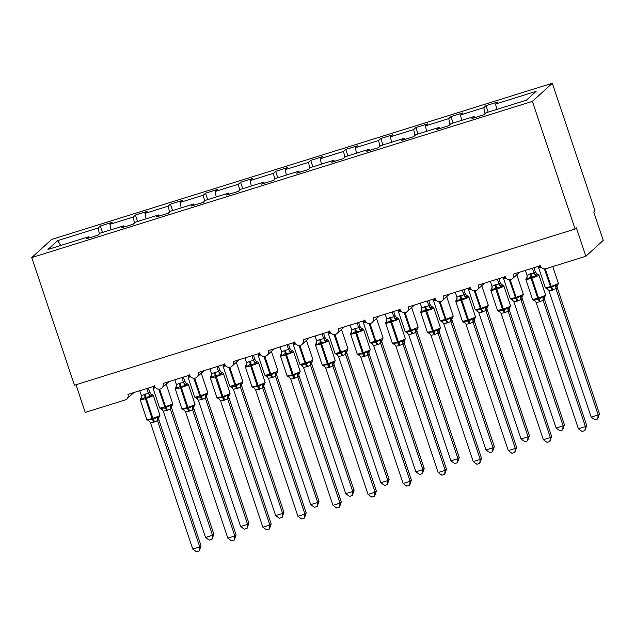 <?xml version="1.0" encoding="UTF-8"?>
<svg xmlns="http://www.w3.org/2000/svg" width="635" height="635" viewBox="0 0 635 635"><rect width="100%" height="100%" fill="white"/><g stroke="black" fill="none" stroke-linecap="round" stroke-linejoin="round"><path stroke-width="0.95" d="M552.323 83.233L595.035 210.876L593.757 212.034L603.25 240.403L585.875 256.23L576.382 227.862L575.104 229.029L532.392 101.378L552.323 83.233L51.681 239.427L31.75 257.58L532.392 101.378M102.505 232.442L100.354 226.004L112.133 222.329L109.942 224.322L111.061 229.767M89.043 237.95L88.479 236.815L47.982 249.452L57.666 240.633L98.163 227.997L100.354 226.004M98.163 227.997L99.385 233.934M585.875 256.23L545.902 268.7A4.508 4.389 -132.3 0 1 540.274 265.755L513.628 274.066A4.508 4.389 47.7 0 1 512.453 278.709A4.508 4.389 47.7 0 1 505.214 276.693L478.568 285.004A4.508 4.389 47.7 0 1 477.401 289.655A4.508 4.389 47.7 0 1 470.154 287.631L443.508 295.942A4.508 4.389 47.7 0 1 442.341 300.593A4.508 4.389 47.7 0 1 435.094 298.569L408.456 306.88A4.508 4.389 47.7 0 1 407.281 311.531A4.508 4.389 47.7 0 1 400.034 309.507L373.396 317.825A4.508 4.389 47.7 0 1 372.221 322.469A4.508 4.389 47.7 0 1 364.982 320.445L338.336 328.763A4.508 4.389 47.7 0 1 337.161 333.407A4.508 4.389 47.7 0 1 329.922 331.383L303.276 339.701A4.508 4.389 47.7 0 1 302.101 344.345A4.508 4.389 47.7 0 1 294.862 342.321L268.216 350.639A4.508 4.389 47.7 0 1 267.041 355.282A4.508 4.389 47.7 0 1 259.802 353.266L233.156 361.577A4.508 4.389 47.7 0 1 231.981 366.22A4.508 4.389 47.7 0 1 224.742 364.204L198.096 372.515A4.508 4.389 47.7 0 1 196.921 377.158A4.508 4.389 47.7 0 1 189.682 375.142L163.036 383.453A4.508 4.389 47.7 0 1 161.869 388.096A4.508 4.389 47.7 0 1 154.623 386.08L127.976 394.391A4.508 4.389 47.7 0 1 125.198 399.955L85.225 412.425L75.97 384.754M137.565 221.496L135.414 215.067L147.193 211.391L145.002 213.384L146.121 218.829M109.942 224.322L133.223 217.059L135.414 215.067M133.223 217.059L134.445 222.996M172.625 210.558L170.466 204.129L182.253 200.454L180.062 202.438L181.181 207.891M145.002 213.384L168.283 206.121L170.466 204.129M168.283 206.121L169.497 212.058M207.685 199.62L205.526 193.191L217.305 189.516L215.122 191.5L216.241 196.953M180.062 202.438L203.343 195.175L205.526 193.191M203.343 195.175L204.557 201.12M242.737 188.682L240.586 182.253L252.365 178.578L250.182 180.562L251.301 186.015M215.122 191.5L238.403 184.237L240.586 182.253M238.403 184.237L239.617 190.182M277.797 177.744L275.646 171.315L287.425 167.64L285.242 169.624L286.353 175.077M250.182 180.562L273.463 173.299L275.646 171.315M273.463 173.299L274.677 179.245M312.857 166.807L310.705 160.377L322.485 156.702L320.302 158.686L321.413 164.14M285.242 169.624L308.523 162.362L310.705 160.377M308.523 162.362L309.737 168.307M347.916 155.869L345.765 149.431L357.545 145.756L355.362 147.749L356.473 153.202M320.302 158.686L343.583 151.424L345.765 149.431M343.583 151.424L344.797 157.369M382.976 144.931L380.825 138.493L392.605 134.818L390.422 136.811L391.533 142.264M355.362 147.749L378.643 140.486L380.825 138.493M378.643 140.486L379.857 146.431M418.036 133.993L415.885 127.556L427.665 123.881L425.482 125.873L426.593 131.318M390.422 136.811L413.695 129.548L415.885 127.556M413.695 129.548L414.917 135.493M453.096 123.055L450.945 116.618L462.724 112.943L460.534 114.935L461.653 120.38M425.482 125.873L448.755 118.61L450.945 116.618M448.755 118.61L449.977 124.555M88.479 236.815L86.296 238.8L98.076 235.125L100.259 233.14L123.539 225.877L124.103 227.005M123.539 225.877L121.356 227.862L133.136 224.187L135.318 222.202L158.599 214.94L159.155 216.067M158.599 214.94L156.416 216.924L168.196 213.249L170.378 211.264L193.659 204.002L194.215 205.129M193.659 204.002L191.476 205.986L203.256 202.311L205.438 200.319L228.719 193.056L229.275 194.191M228.719 193.056L226.528 195.048L238.315 191.373L240.498 189.381L263.779 182.118L264.335 183.253M263.779 182.118L261.588 184.11L273.367 180.435L275.558 178.443L298.839 171.18L299.395 172.315M298.839 171.18L296.648 173.172L308.427 169.497L310.618 167.505L333.891 160.242L334.454 161.377M333.891 160.242L331.708 162.235L343.487 158.559L345.678 156.567L368.951 149.304L369.514 150.439M368.951 149.304L366.768 151.297L378.547 147.622L380.73 145.629L404.011 138.366L404.574 139.502M404.011 138.366L401.828 140.359L413.607 136.684L415.79 134.691L439.071 127.429L439.634 128.564M439.071 127.429L436.888 129.421L448.667 125.746L450.85 123.754L474.131 116.491L471.948 118.483L483.727 114.808L485.91 112.816L526.415 100.179L536.099 91.361L495.594 103.997L496.713 109.442M495.594 103.997L497.784 102.005L486.005 105.68L488.156 112.117M460.534 114.935L483.814 107.672L486.005 105.68M483.814 107.672L485.029 113.617M474.686 117.626L474.131 116.491M31.75 257.58L74.462 385.223L575.104 229.029M57.666 240.633L60.762 245.459M526.407 278.098L527.177 276.574A3.302 2.969 -171.2 0 1 526.407 278.098L526.994 279.106L527.034 275.265L529.979 273.883L534.051 273.074L535.265 271.772L536.797 273.725A3.302 3.159 -62 0 0 536.805 273.733L538.956 275.066A6.461 0.611 161.5 0 1 538.861 275.233A6.461 0.611 161.5 0 1 531.733 278.122L530.892 278.384A6.461 0.611 161.5 0 1 525.859 279.432L526.486 277.598M537.615 274.026L536.043 276.288L530.606 276.971L526.994 279.106M533.964 300.164L533.821 299.522L538.94 299.117L542.869 296.696L544.1 297.132L545.052 296.259M586.692 425.418L584.922 430.578L585.414 426.577L578.398 428.768L536.13 302.443L539.361 301.903L543.147 300.252L585.414 426.577L586.692 425.418L544.465 299.22L543.203 300.395A3.302 3.159 -62 0 1 544.1 297.132M544.29 298.371L544.465 299.22M532.424 268.208L534.003 272.947A3.302 2.969 -171.2 0 0 536.654 274.899M533.932 267.732L535.281 271.78A3.302 3.159 -62 0 0 536.797 273.725M525.407 270.391L527.034 275.265M534.051 273.074L536.043 276.288M533.821 299.522L536.13 302.443M542.869 296.696L543.147 300.252M584.922 430.578L582.12 431.451L578.398 428.768M599.464 413.782L597.702 418.941L598.186 414.941L555.927 288.623L552.132 290.266L548.91 290.806L591.177 417.131L598.186 414.941L599.464 413.782L557.244 287.584L555.982 288.758A3.302 3.159 118 0 1 556.871 285.496L557.808 285.075L557.062 286.091M545.298 268.843L551.148 286.337L550.307 286.599A6.461 0.611 -18.5 0 1 545.282 287.655L546.6 288.719L546.6 287.885L550.878 287.75L544.385 268.891M552.132 290.266A3.302 0.691 72.7 0 0 550.878 287.75L555.649 285.067L556.871 285.496M539.925 265.398L539.774 267.478L539.178 266.462A3.302 2.969 8.8 0 0 539.567 265.978M555.927 288.623L555.649 285.067M548.91 290.806L546.6 287.885M597.702 418.941L594.9 419.814L591.177 417.131M497.364 279.146L498.951 283.885L500.205 282.71A3.302 3.159 -62 0 0 501.737 284.67L502.579 284.94L500.983 287.226L495.546 287.909L491.934 290.052L491.371 288.584L492.117 287.512M498.904 311.102L498.761 310.459L503.888 310.055L507.809 307.634L509.04 308.07L509.992 307.197M551.632 436.356L549.862 441.515L550.355 437.515L543.338 439.706L501.071 313.38L505.142 312.579L508.087 311.19L550.355 437.515L551.632 436.356L509.405 310.158L508.127 311.325M509.23 309.308L509.405 310.158M500.205 282.71L501.737 284.67A3.302 3.159 -62 0 0 501.745 284.67M498.872 278.67L500.221 282.726M490.347 281.329L491.974 286.202L498.951 283.885M491.934 290.052L491.974 286.202M498.991 284.012L500.983 287.226M498.761 310.459L501.071 313.38M507.809 307.634L508.087 311.19M549.862 441.515L547.06 442.389L543.338 439.706M467.495 295.902L465.923 298.164L461.327 298.585L456.875 300.99L456.311 299.522L457.065 298.45M463.852 322.04L463.701 321.397L468.828 320.992L472.75 318.572L473.98 319.008L474.94 318.135M516.572 447.294L514.802 452.453L515.295 448.453L508.278 450.644L466.011 324.318L470.083 323.517L473.027 322.128L515.295 448.453L516.572 447.294L474.345 321.096L473.083 322.27A3.302 3.159 -62 0 1 473.98 319.008M474.178 320.246L474.345 321.096A3.302 2.969 -171.2 0 1 474.162 319.659L474.162 319.603M462.304 290.084L463.891 294.823L465.153 293.648L466.677 295.608A3.302 3.159 -62 0 0 466.685 295.608L468.836 296.942A6.461 0.611 161.5 0 1 468.741 297.116A6.461 0.611 161.5 0 1 461.613 299.998L460.772 300.26A6.461 0.611 161.5 0 1 455.739 301.308L456.367 299.474M463.812 289.608L465.169 293.664M455.287 292.267L456.914 297.14L463.891 294.823M456.875 300.99L456.914 297.14M463.931 294.95L465.923 298.164M463.701 321.397L466.011 324.318M472.75 318.572L473.027 322.128M514.802 452.453L512 453.326L508.278 450.644M421.227 310.912L420.68 312.245A6.461 0.611 161.5 0 0 425.712 311.198L425.426 309.793L421.815 311.928L421.227 310.912A3.302 2.969 -171.2 0 0 421.997 309.404L421.307 310.42M428.792 332.978L428.649 332.335L433.769 331.93L437.69 329.517L438.92 329.946L439.88 329.073M481.513 458.232L479.742 463.391L480.235 459.391L473.226 461.581L430.951 335.256L434.181 334.716L437.967 333.073L480.235 459.391L481.513 458.232L439.285 332.034L438.007 333.2M439.118 331.184L439.285 332.034M427.244 301.022L428.831 305.76L430.093 304.594L431.617 306.546A3.302 3.159 -62 0 0 431.625 306.546L433.776 307.88A6.461 0.611 161.5 0 1 433.681 308.054A6.461 0.611 161.5 0 1 426.553 310.936L425.712 311.198L432.927 332.2A3.302 0.691 -107.3 0 1 434.181 334.716M428.752 300.553L430.109 304.602A3.302 3.159 -62 0 0 431.617 306.546M420.227 303.205L421.854 308.078L428.831 305.76A3.302 2.969 -171.2 0 0 431.483 307.713L430.863 309.102L425.426 309.793A3.302 0.691 -107.3 0 0 424.807 306.697M432.435 306.84L431.483 307.713M421.815 311.928L421.854 308.078M428.871 305.887L430.863 309.102M428.649 332.335L430.951 335.256M437.69 329.517L437.967 333.073M479.742 463.391L476.948 464.264L473.226 461.581M397.375 317.778L395.803 320.04L390.366 320.731L386.755 322.866L386.191 321.397L386.945 320.326M393.732 343.916L393.589 343.273L398.709 342.876L402.63 340.455L403.86 340.884L404.82 340.011M446.453 469.17L444.69 474.329L445.175 470.337L438.166 472.519L395.891 346.194L399.121 345.654L402.907 344.011L445.175 470.337L446.453 469.17L404.225 342.971L402.963 344.146A3.302 3.159 -62 0 1 403.86 340.884M404.058 342.122L404.225 342.971M392.184 311.96L393.771 316.698L395.034 315.531L396.081 317.135L398.716 318.818A6.461 0.611 161.5 0 1 398.621 318.992A6.461 0.611 161.5 0 1 391.493 321.874L390.652 322.135A6.461 0.611 161.5 0 1 385.628 323.183L386.247 321.35M393.692 311.491L395.049 315.539M385.175 314.15L386.802 319.016L393.771 316.698M386.755 322.866L386.802 319.016M393.819 316.825L395.803 320.04M393.589 343.273L395.891 346.194M402.63 340.455L402.907 344.011M444.69 474.329L441.889 475.202L438.166 472.519M564.404 424.72L562.642 429.879L563.126 425.887L520.867 299.561L517.073 301.204L513.85 301.744L556.117 428.069L563.126 425.887L564.404 424.72L522.184 298.521L520.906 299.688M510.238 279.781L516.088 297.275L515.247 297.537A6.461 0.611 -18.5 0 1 510.222 298.593L511.54 299.656L511.54 298.823L515.818 298.688L509.326 279.829M517.073 301.204A3.302 0.691 72.7 0 0 515.818 298.688L520.589 296.005L521.811 296.434L522.748 296.013L522.002 297.029M504.865 276.336L504.714 278.416L504.119 277.4A3.302 2.969 8.8 0 0 504.507 276.916M520.867 299.561L520.589 296.005M513.85 301.744L511.54 298.823M562.642 429.879L559.84 430.752L556.117 428.069M529.352 435.658L527.582 440.817L528.074 436.824L485.807 310.499L482.021 312.142L478.79 312.682L521.057 439.007L528.074 436.824L529.352 435.658L487.124 309.459L485.862 310.634A3.302 3.159 118 0 1 486.759 307.372L487.688 306.951L486.942 307.967M475.178 290.719L481.036 308.213L480.195 308.475A6.461 0.611 -18.5 0 1 475.163 309.531L476.48 310.594L476.48 309.761L480.758 309.626L474.266 290.766M482.021 312.142A3.302 0.691 72.7 0 0 480.758 309.626L485.529 306.943L486.759 307.372M469.805 287.274L469.654 289.354L469.067 288.338A3.302 2.969 8.8 0 0 469.448 287.853M485.807 310.499L485.529 306.943M478.79 312.682L476.48 309.761M527.582 440.817L524.78 441.69L521.057 439.007M494.292 446.595L492.522 451.755L493.014 447.762L450.747 321.437L447.802 322.818L443.73 323.628L485.997 449.945L493.014 447.762L494.292 446.595L452.064 320.397L450.786 321.564M440.118 301.657L445.976 319.151L445.135 319.421A6.461 0.611 -18.5 0 1 440.103 320.469L441.42 321.532L441.42 320.699L445.706 320.564L439.206 301.704M446.961 323.08A3.302 0.691 72.7 0 0 445.706 320.564L450.469 317.881L451.699 318.31L452.628 317.889L451.882 318.905M434.745 298.212L434.594 300.291L434.007 299.276A3.302 2.969 8.8 0 0 434.388 298.791M450.747 321.437L450.469 317.881M443.73 323.628L441.42 320.699M492.522 451.755L489.72 452.628L485.997 449.945M459.232 457.533L457.462 462.693L457.954 458.7L415.687 332.375L412.742 333.756L408.67 334.566L450.937 460.883L457.954 458.7L459.232 457.533L417.005 331.335L415.742 332.51A3.302 3.159 118 0 1 416.639 329.248L417.568 328.827L416.822 329.843M416.965 331.208L417.005 331.335A3.302 2.969 8.8 0 1 416.822 329.898M405.059 312.595L410.916 330.097L410.075 330.359A6.461 0.611 -18.5 0 1 405.043 331.406L406.36 332.47L406.36 331.637L410.647 331.502L404.146 312.642M411.901 334.018A3.302 0.691 72.7 0 0 410.647 331.502L415.409 328.819L416.639 329.248M399.693 309.15L399.534 311.229L398.947 310.213A3.302 2.969 8.8 0 0 399.328 309.729M415.687 332.375L415.409 328.819M408.67 334.566L406.36 331.637M457.462 462.693L454.66 463.566L450.937 460.883M351.107 332.788L351.885 331.264A3.302 2.969 -171.2 0 1 351.107 332.788L351.695 333.804L351.742 329.954L354.687 328.573L358.759 327.763L359.974 326.469L361.021 328.073L363.657 329.763A6.461 0.611 161.5 0 1 363.561 329.93A6.461 0.611 161.5 0 1 356.433 332.811L355.592 333.073A6.461 0.611 161.5 0 1 350.568 334.121L351.187 332.288M362.323 328.716L360.743 330.978L355.306 331.668L351.695 333.804M358.672 354.854L358.529 354.211L363.649 353.814L367.57 351.393L368.8 351.822L369.76 350.949M411.393 480.108L409.631 485.267L410.115 481.274L403.106 483.457L360.831 357.132L364.061 356.592L367.848 354.949L410.115 481.274L411.393 480.108L369.165 353.909L367.911 355.084A3.302 3.159 -62 0 1 368.8 351.822M368.998 353.068L369.165 353.909M357.124 322.897L358.712 327.636A3.302 2.969 -171.2 0 0 361.363 329.589M358.632 322.429L359.989 326.477M350.115 325.088L351.742 329.954M358.759 327.763L360.743 330.978M358.529 354.211L360.831 357.132M367.57 351.393L367.848 354.949M409.631 485.267L406.829 486.14L403.106 483.457M424.172 468.471L422.402 473.631L422.894 469.638L380.627 343.313L377.682 344.694L373.61 345.503L415.885 471.821L422.894 469.638L424.172 468.471L381.945 342.273L380.683 343.448A3.302 3.159 118 0 1 381.579 340.193L382.508 339.773L381.762 340.781M369.999 323.533L375.856 341.035L375.015 341.297A6.461 0.611 -18.5 0 1 369.983 342.344L371.3 343.408L371.308 342.575L375.587 342.44L369.086 323.58M376.841 344.956A3.302 0.691 72.7 0 0 375.587 342.44L380.349 339.757L381.579 340.193M364.633 320.088L364.474 322.167L363.887 321.151A3.302 2.969 8.8 0 0 364.276 320.667M380.627 343.313L380.349 339.757M373.61 345.503L371.308 342.575M422.402 473.631L419.608 474.504L415.885 471.821M316.047 343.726L316.825 342.209A3.302 2.969 -171.2 0 1 316.047 343.726L316.635 344.741L316.682 340.892L319.627 339.511L323.699 338.701L324.914 337.407L325.961 339.011L328.597 340.701A6.461 0.611 161.5 0 1 328.501 340.868A6.461 0.611 161.5 0 1 321.373 343.749L320.532 344.011A6.461 0.611 161.5 0 1 315.508 345.059L316.127 343.233M327.263 339.654L325.684 341.916L320.254 342.606L316.635 344.741M323.612 365.792L323.469 365.149L328.589 364.752L332.518 362.331L333.74 362.76L334.701 361.887M376.333 491.045L374.571 496.205L375.055 492.212L368.046 494.395L325.779 368.078L329.843 367.268L332.788 365.887L375.055 492.212L376.333 491.045L334.113 364.847L332.835 366.014M333.939 364.006L334.113 364.847M322.064 333.835L323.652 338.574M323.572 333.367L324.93 337.415A3.302 3.159 -62 0 0 326.446 339.36M315.055 336.026L316.682 340.892M323.699 338.701L325.684 341.916M323.469 365.149L325.779 368.078M332.518 362.331L332.788 365.887M374.571 496.205L371.769 497.078L368.046 494.395M389.112 479.409L387.35 484.568L387.834 480.576L345.567 354.251L342.622 355.632L338.55 356.441L380.825 482.767L387.834 480.576L389.112 479.409L346.885 353.219L345.607 354.378M334.939 334.47L340.797 351.973L339.955 352.234A6.461 0.611 -18.5 0 1 334.931 353.282L336.24 354.346L336.248 353.52L340.527 353.377L334.026 334.518M341.781 355.894A3.302 0.691 72.7 0 0 340.527 353.377L345.289 350.695L346.519 351.131L347.448 350.71L346.702 351.726M329.573 331.026L329.414 333.105L328.827 332.089A3.302 2.969 8.8 0 0 329.216 331.605M345.567 354.251L345.289 350.695M338.55 356.441L336.248 353.52M387.35 484.568L384.548 485.442L380.825 482.767M280.988 354.663L281.765 353.147A3.302 2.969 -171.2 0 1 280.988 354.663L281.583 355.679L281.623 351.83L285.409 350.187L288.639 349.647L289.854 348.345L290.901 349.948L293.545 351.639A6.461 0.611 161.5 0 1 293.441 351.806A6.461 0.611 161.5 0 1 286.314 354.687L285.472 354.949A6.461 0.611 161.5 0 1 280.448 355.997L281.067 354.171M292.203 350.591L290.624 352.854L285.194 353.544L281.583 355.679M288.552 376.73L288.409 376.087L293.529 375.69L297.458 373.269L298.68 373.697L299.641 372.832M341.273 501.983L339.511 507.143L339.995 503.15L332.986 505.333L290.719 379.016L294.783 378.206L297.736 376.825L339.995 503.15L341.273 501.983L299.053 375.785L297.791 376.96A3.302 3.159 -62 0 1 298.68 373.697M298.879 374.944L299.053 375.785A3.302 2.969 -171.2 0 1 298.863 374.348L298.871 374.293M287.004 344.773L288.592 349.52M288.512 344.305L289.87 348.353M279.995 346.964L281.623 351.83M288.639 349.647L290.624 352.854M288.409 376.087L290.719 379.016M297.458 373.269L297.736 376.825M339.511 507.143L336.709 508.016L332.986 505.333M354.052 490.347L352.29 495.506L352.774 491.514L310.507 365.188L307.562 366.57L303.49 367.379L345.765 493.705L352.774 491.514L354.052 490.347L311.825 364.157L310.571 365.323A3.302 3.159 118 0 1 311.46 362.069L312.388 361.648L311.65 362.664M311.785 364.022L311.825 364.157A3.302 2.969 8.8 0 1 311.642 362.712M299.879 345.408L305.737 362.91L304.895 363.172A6.461 0.611 -18.5 0 1 299.871 364.22L302.022 365.562A3.302 3.159 118 0 0 301.204 365.268L301.188 364.458L305.467 364.315L298.966 345.456M306.721 366.832A3.302 0.691 72.7 0 0 305.467 364.315L310.229 361.632L311.46 362.069M294.513 341.963L294.354 344.043L293.767 343.027A3.302 2.969 8.8 0 0 294.156 342.543M310.507 365.188L310.229 361.632M303.49 367.379L301.188 364.458M352.29 495.506L349.488 496.38L345.765 493.705M245.928 365.601L246.705 364.085A3.302 2.969 -171.2 0 1 245.928 365.601L246.523 366.617L246.563 362.768L250.349 361.124L253.579 360.585L254.794 359.283L255.841 360.886L258.485 362.577A6.461 0.611 161.5 0 1 258.389 362.744A6.461 0.611 161.5 0 1 251.254 365.625L250.412 365.887A6.461 0.611 161.5 0 1 245.388 366.935L246.007 365.109M257.143 361.529L255.564 363.791L250.134 364.482L246.523 366.617M253.492 387.667L253.349 387.025L258.469 386.628L262.398 384.207L263.62 384.643L264.581 383.77M306.213 512.921L304.451 518.081L304.935 514.088L297.926 516.271L255.659 389.953L259.723 389.144L262.676 387.763L304.935 514.088L306.213 512.921L263.993 386.723L262.731 387.898A3.302 3.159 -62 0 1 263.62 384.643M263.819 385.882L263.993 386.723M251.944 355.711L253.532 360.458A3.302 2.969 -171.2 0 0 256.183 362.402M253.46 355.243L254.81 359.291A3.302 3.159 -62 0 0 256.326 361.236M244.935 357.902L246.563 362.768M253.579 360.585L255.564 363.791M253.349 387.025L255.659 389.953M262.398 384.207L262.676 387.763M304.451 518.081L301.649 518.954L297.926 516.271M318.992 501.285L317.23 506.444L317.714 502.452L275.447 376.126L272.502 377.507L268.438 378.317L310.705 504.642L317.714 502.452L318.992 501.285L276.773 375.094L275.495 376.253M264.827 356.346L270.677 373.848L269.835 374.11A6.461 0.611 -18.5 0 1 264.811 375.158L266.128 376.222L266.128 375.396L270.407 375.253L263.914 356.394M271.661 377.769A3.302 0.691 72.7 0 0 270.407 375.253L275.177 372.57L276.4 373.007L277.336 372.586L276.59 373.602M259.453 352.901L259.294 354.981L258.707 353.965A3.302 2.969 8.8 0 0 259.096 353.481M275.447 376.126L275.177 372.57M268.438 378.317L266.128 375.396M317.23 506.444L314.428 507.317L310.705 504.642M216.892 366.649L218.472 371.396L219.734 370.221A3.302 3.159 -62 0 0 221.266 372.173L222.107 372.451L220.504 374.737L215.074 375.42L211.463 377.555L210.899 376.087L211.645 375.023M218.432 398.605L218.289 397.97L223.409 397.566L227.338 395.145L228.568 395.581L229.521 394.708M271.161 523.859L269.391 529.019L269.883 525.026L262.866 527.217L220.599 400.891L224.663 400.082L227.616 398.701L269.883 525.026L271.161 523.859L228.933 397.669L227.655 398.828M228.759 396.819L228.933 397.669M219.734 370.221L221.266 372.173M218.4 366.181L219.75 370.229M209.875 368.84L211.503 373.705L218.472 371.396M211.463 377.555L211.503 373.705M218.519 371.523L220.504 374.737M218.289 397.97L220.599 400.891M227.338 395.145L227.616 398.701M269.391 529.019L266.589 529.892L262.866 527.217M283.932 512.231L282.17 517.382L282.654 513.39L240.395 387.064L237.442 388.445L233.378 389.255L275.646 515.58L282.654 513.39L283.932 512.231L241.713 386.032L240.435 387.191M241.673 385.905L241.713 386.032A3.302 2.969 8.8 0 1 241.522 384.588L241.53 384.54M229.767 367.284L235.617 384.786L234.775 385.048A6.461 0.611 -18.5 0 1 229.751 386.096L231.069 387.159L231.069 386.334L235.347 386.191L228.854 367.34M236.601 388.707A3.302 0.691 72.7 0 0 235.347 386.191L240.117 383.508L241.34 383.945L242.276 383.524L241.522 384.588M224.393 363.839L224.242 365.919L223.647 364.903A3.302 2.969 8.8 0 0 224.036 364.419M240.395 387.064L240.117 383.508M233.378 389.255L231.069 386.334M282.17 517.382L279.368 518.263L275.646 515.58M175.816 387.477L176.586 385.961A3.302 2.969 -171.2 0 1 175.816 387.477L176.403 388.493L176.443 384.651L179.395 383.262L183.459 382.46L184.674 381.159L186.206 383.111A3.302 3.159 -62 0 0 186.214 383.111L188.365 384.453A6.461 0.611 161.5 0 1 188.27 384.619A6.461 0.611 161.5 0 1 181.142 387.501L180.3 387.763A6.461 0.611 161.5 0 1 175.268 388.818L175.895 386.985M187.023 383.405L185.452 385.675L180.015 386.358L176.403 388.493M183.372 409.543L183.229 408.908L188.349 408.503L192.278 406.082L193.508 406.519L194.461 405.646M236.101 534.797L234.331 539.956L234.823 535.964L227.806 538.155L185.539 411.829L189.611 411.02L192.556 409.639L234.823 535.964L236.101 534.797L193.873 408.607L192.611 409.773A3.302 3.159 -62 0 1 193.508 406.519M193.699 407.757L193.873 408.607A3.302 2.969 -171.2 0 1 193.691 407.162L193.691 407.114M181.832 377.587L183.412 382.333M183.34 377.119L184.69 381.167M174.815 379.778L176.443 384.651M183.459 382.46L185.452 385.675M183.229 408.908L185.539 411.829M192.278 406.082L192.556 409.639M234.331 539.956L231.529 540.829L227.806 538.155M248.872 523.169L247.11 528.328L247.594 524.327L205.335 398.002L202.382 399.383L198.318 400.193L240.586 526.518L247.594 524.327L248.872 523.169L206.653 396.97L205.391 398.145A3.302 3.159 118 0 1 206.28 394.883L207.216 394.462L206.462 395.526A3.302 2.969 8.8 0 1 206.462 395.526L206.47 395.478M194.707 378.222L200.557 395.724L199.715 395.986A6.461 0.611 -18.5 0 1 194.691 397.034L196.009 398.097L196.009 397.272L200.287 397.129L193.794 378.277M201.541 399.645A3.302 0.691 72.7 0 0 200.287 397.129L205.057 394.446L206.28 394.883M189.333 374.777L189.182 376.857L188.587 375.841A3.302 2.969 8.8 0 0 188.976 375.356M205.335 398.002L205.057 394.446M198.318 400.193L196.009 397.272M247.11 528.328L244.308 529.201L240.586 526.518M151.963 394.343L150.392 396.613L144.955 397.296L141.343 399.431L140.827 397.923M148.32 420.489L148.169 419.846L153.297 419.441L157.218 417.02L158.448 417.457L159.409 416.584M201.041 545.735L199.271 550.894L199.763 546.902L192.746 549.092L150.479 422.767L154.551 421.957L157.496 420.576L199.763 546.902L201.041 545.735L158.814 419.544L157.536 420.703M158.647 418.695L158.814 419.544M146.772 388.525L148.36 393.271L149.614 392.097L151.146 394.049A3.302 3.159 -62 0 0 151.154 394.057L153.305 395.391A6.461 0.611 161.5 0 1 153.21 395.557A6.461 0.611 161.5 0 1 146.082 398.439L145.24 398.701A6.461 0.611 161.5 0 1 140.208 399.756L141.534 396.899A3.302 2.969 -171.2 0 1 140.756 398.415M148.28 388.056L149.638 392.105A3.302 3.159 -62 0 0 151.146 394.049M139.756 390.715L141.383 395.589L148.36 393.271M141.343 399.431L141.383 395.589M148.399 393.398L150.392 396.613M148.169 419.846L150.479 422.767M157.218 417.02L157.496 420.576M199.271 550.894L196.469 551.767L192.746 549.092M213.82 534.106L212.05 539.266L212.542 535.265L170.275 408.94L166.481 410.591L163.258 411.131L205.526 537.456L212.542 535.265L213.82 534.106L171.593 407.908L170.315 409.075M159.647 389.16L165.505 406.662L164.655 406.924A6.461 0.611 -18.5 0 1 159.631 407.972L160.949 409.043L160.949 408.21L165.227 408.067L158.734 389.215M166.481 410.591A3.302 0.691 72.7 0 0 165.227 408.067L169.997 405.384L171.228 405.821L172.156 405.4L171.41 406.464A3.302 2.969 8.8 0 1 171.41 406.464L171.41 406.416M154.273 385.715L154.122 387.794L153.535 386.786A3.302 2.969 8.8 0 0 153.916 386.302M170.275 408.94L169.997 405.384M163.258 411.131L160.949 408.21M212.05 539.266L209.248 540.139L205.526 537.456M529.979 273.883A3.302 0.691 -107.3 0 1 530.606 276.971L538.099 299.379A3.302 0.691 -107.3 0 1 539.361 301.903M535.019 300.847A3.302 3.159 -62 0 0 534.662 300.625L532.503 299.283A6.461 0.611 -18.5 0 0 537.535 298.236L538.377 297.974A6.461 0.611 -18.5 0 0 545.505 295.092A6.461 0.611 -18.5 0 0 545.6 294.926L538.956 275.066M540.202 301.633A3.302 0.691 -107.3 0 0 538.94 299.117L531.447 276.709A3.302 0.691 -107.3 0 0 530.82 273.622M535.138 300.974L534.662 300.625A3.302 3.159 -62 0 0 534.654 300.625A3.302 3.159 -62 0 0 533.844 300.331M545.6 294.926L544.282 297.775A3.302 2.969 -171.2 0 0 544.282 297.783A3.302 2.969 -171.2 0 0 544.457 299.244M552.974 290.005A3.302 0.691 72.7 0 0 551.72 287.48L551.148 286.337A6.461 0.611 -18.5 0 0 558.276 283.456A6.461 0.611 -18.5 0 0 558.379 283.289L557.752 285.123M541.274 267.43A6.461 0.611 161.5 0 1 538.639 267.795L545.282 287.655M557.236 287.615A3.302 2.969 8.8 0 1 557.054 286.147M546.624 288.695A3.302 3.159 118 0 1 547.433 288.988A3.302 3.159 118 0 1 547.441 288.988A3.302 3.159 118 0 1 547.791 289.211M494.927 284.821A3.302 0.691 -107.3 0 1 495.546 287.909L495.832 289.322A6.461 0.611 161.5 0 1 490.799 290.37L491.426 288.536M499.959 311.785A3.302 3.159 -62 0 0 499.602 311.563L497.443 310.221A6.461 0.611 -18.5 0 0 502.475 309.174L503.047 310.317A3.302 0.691 -107.3 0 1 504.301 312.841M505.142 312.579A3.302 0.691 -107.3 0 0 503.888 310.055L503.317 308.912A6.461 0.611 -18.5 0 0 510.445 306.03A6.461 0.611 -18.5 0 0 510.54 305.864L503.896 286.004A6.461 0.611 161.5 0 1 503.801 286.171A6.461 0.611 161.5 0 1 496.673 289.06L495.832 289.322L502.475 309.174L503.317 308.912L496.387 287.647A3.302 0.691 -107.3 0 0 495.768 284.559M491.347 289.036A3.302 2.969 -171.2 0 0 492.117 287.528M498.951 283.861A3.302 2.969 -171.2 0 0 501.594 285.837M500.086 311.912L499.602 311.563A3.302 3.159 -62 0 0 498.785 311.269M509.04 308.07A3.302 3.159 -62 0 0 508.143 311.333M510.54 305.864L509.222 308.721A3.302 2.969 -171.2 0 0 509.397 310.182M459.867 295.759A3.302 0.691 -107.3 0 1 460.486 298.855L467.987 321.254A3.302 0.691 -107.3 0 1 469.241 323.779M464.899 322.723A3.302 3.159 -62 0 0 463.725 322.207L462.383 321.159A6.461 0.611 -18.5 0 0 467.416 320.111L468.257 319.849A6.461 0.611 -18.5 0 0 475.385 316.968A6.461 0.611 -18.5 0 0 475.48 316.801L468.836 296.942M470.083 323.517A3.302 0.691 -107.3 0 0 468.828 320.992L461.327 298.585A3.302 0.691 -107.3 0 0 460.708 295.497M456.287 299.974A3.302 2.969 -171.2 0 0 457.057 298.466M463.891 294.799A3.302 2.969 -171.2 0 0 466.534 296.775M465.153 293.648A3.302 3.159 -62 0 0 466.677 295.608M463.701 322.231L465.026 322.85M429.839 333.661A3.302 3.159 -62 0 0 429.482 333.438L427.323 332.105A6.461 0.611 -18.5 0 0 432.356 331.049L433.197 330.787A6.461 0.611 -18.5 0 0 440.325 327.906A6.461 0.611 -18.5 0 0 440.42 327.739L433.776 307.88M435.023 334.454A3.302 0.691 -107.3 0 0 433.769 331.93L426.268 309.531A3.302 0.691 -107.3 0 0 425.648 306.435M429.966 333.788L429.482 333.438A3.302 3.159 -62 0 0 428.665 333.145M438.92 329.946A3.302 3.159 -62 0 0 438.023 333.208M440.42 327.739L439.103 330.597A3.302 2.969 -171.2 0 0 439.285 332.065M389.747 317.635A3.302 0.691 -107.3 0 1 390.366 320.731L397.867 343.138A3.302 0.691 -107.3 0 1 399.121 345.654M394.779 344.599A3.302 3.159 -62 0 0 394.422 344.376L392.271 343.043A6.461 0.611 -18.5 0 0 397.296 341.987L398.137 341.725A6.461 0.611 -18.5 0 0 405.265 338.844A6.461 0.611 -18.5 0 0 405.36 338.677L398.716 318.818M399.963 345.392A3.302 0.691 -107.3 0 0 398.709 342.876L391.208 320.469A3.302 0.691 -107.3 0 0 390.588 317.373M386.167 321.85A3.302 2.969 -171.2 0 0 386.945 320.342M393.771 316.674A3.302 2.969 -171.2 0 0 396.423 318.651M395.034 315.531A3.302 3.159 -62 0 0 396.565 317.484M394.906 344.734L394.422 344.376A3.302 3.159 -62 0 0 393.605 344.083M405.36 338.677L404.043 341.535A3.302 2.969 -171.2 0 0 404.225 343.003M517.914 300.942A3.302 0.691 72.7 0 0 516.66 298.426L516.088 297.275A6.461 0.611 -18.5 0 0 523.224 294.394A6.461 0.611 -18.5 0 0 523.319 294.227L522.692 296.061M506.214 278.376A6.461 0.611 161.5 0 1 503.579 278.733L510.222 298.593M522.176 298.553A3.302 2.969 8.8 0 1 521.994 297.085M520.922 299.696A3.302 3.159 118 0 1 521.811 296.434M511.564 299.633A3.302 3.159 118 0 1 512.374 299.926A3.302 3.159 118 0 1 512.381 299.926A3.302 3.159 118 0 1 512.739 300.149M482.862 311.88A3.302 0.691 72.7 0 0 481.6 309.364L481.036 308.213A6.461 0.611 -18.5 0 0 488.164 305.332A6.461 0.611 -18.5 0 0 488.259 305.165L487.632 306.999M471.154 289.314A6.461 0.611 161.5 0 1 468.519 289.671L475.163 309.531M487.116 309.491A3.302 2.969 8.8 0 1 486.942 308.023M476.504 310.571A3.302 3.159 118 0 1 477.314 310.864A3.302 3.159 118 0 1 477.322 310.864A3.302 3.159 118 0 1 477.679 311.087M447.802 322.818A3.302 0.691 72.7 0 0 446.548 320.302L445.976 319.151A6.461 0.611 -18.5 0 0 453.104 316.27A6.461 0.611 -18.5 0 0 453.2 316.103L452.572 317.937M436.094 300.252A6.461 0.611 161.5 0 1 433.459 300.609L440.103 320.469M452.056 320.429A3.302 2.969 8.8 0 1 451.882 318.96M450.802 321.572A3.302 3.159 118 0 1 451.699 318.31M441.444 321.508A3.302 3.159 118 0 1 442.262 321.802L442.262 321.802A3.302 3.159 118 0 1 442.619 322.032M412.742 333.756A3.302 0.691 72.7 0 0 411.488 331.24L410.916 330.097A6.461 0.611 -18.5 0 0 418.044 327.208A6.461 0.611 -18.5 0 0 418.14 327.041L417.52 328.874M401.034 311.19A6.461 0.611 161.5 0 1 398.399 311.547L405.043 331.406M406.384 332.446A3.302 3.159 118 0 1 407.202 332.74A3.302 3.159 118 0 1 407.202 332.748A3.302 3.159 118 0 1 407.559 332.97M354.687 328.573A3.302 0.691 -107.3 0 1 355.306 331.668L362.807 354.076A3.302 0.691 -107.3 0 1 364.061 356.592M359.72 355.536A3.302 3.159 -62 0 0 359.362 355.314L357.211 353.981A6.461 0.611 -18.5 0 0 362.236 352.925L363.077 352.663A6.461 0.611 -18.5 0 0 370.205 349.782A6.461 0.611 -18.5 0 0 370.3 349.615L363.657 329.763M364.903 356.33A3.302 0.691 -107.3 0 0 363.649 353.814L356.148 331.406A3.302 0.691 -107.3 0 0 355.529 328.311M359.974 326.469A3.302 3.159 -62 0 0 361.505 328.422M359.847 355.671L359.362 355.314A3.302 3.159 -62 0 0 358.545 355.021M370.3 349.615L368.983 352.473A3.302 2.969 -171.2 0 0 369.165 353.941M377.682 344.694A3.302 0.691 72.7 0 0 376.428 342.178L375.856 341.035A6.461 0.611 -18.5 0 0 382.984 338.153A6.461 0.611 -18.5 0 0 383.08 337.979L382.46 339.812M365.974 322.128A6.461 0.611 161.5 0 1 363.339 322.485L369.983 342.344M381.945 342.305A3.302 2.969 8.8 0 1 381.762 340.836M371.324 343.392A3.302 3.159 118 0 1 372.142 343.678A3.302 3.159 118 0 1 372.142 343.686A3.302 3.159 118 0 1 372.499 343.908M319.627 339.511A3.302 0.691 -107.3 0 1 320.254 342.606L327.747 365.014A3.302 0.691 -107.3 0 1 329.001 367.53M324.66 366.482A3.302 3.159 -62 0 0 324.302 366.252L322.151 364.919A6.461 0.611 -18.5 0 0 327.176 363.871L328.017 363.601A6.461 0.611 -18.5 0 0 335.145 360.72A6.461 0.611 -18.5 0 0 335.24 360.553L328.597 340.701M329.843 367.268A3.302 0.691 -107.3 0 0 328.589 364.752L321.096 342.344A3.302 0.691 -107.3 0 0 320.469 339.249M323.659 338.55A3.302 2.969 -171.2 0 0 326.303 340.527M324.787 366.609L324.302 366.252A3.302 3.159 -62 0 0 323.493 365.958M333.74 362.76A3.302 3.159 -62 0 0 332.851 366.022M335.24 360.553L333.923 363.41A3.302 2.969 -171.2 0 0 334.105 364.879M342.622 355.632A3.302 0.691 72.7 0 0 341.368 353.116L340.797 351.973A6.461 0.611 -18.5 0 0 347.924 349.091A6.461 0.611 -18.5 0 0 348.02 348.917L347.401 350.75M330.922 333.065A6.461 0.611 161.5 0 1 328.287 333.423L334.931 353.282M346.885 353.243A3.302 2.969 8.8 0 1 346.702 351.774M345.623 354.386A3.302 3.159 118 0 1 346.519 351.131M336.264 354.33A3.302 3.159 118 0 1 337.082 354.616A3.302 3.159 118 0 1 337.082 354.624A3.302 3.159 118 0 1 337.439 354.846M284.567 350.449A3.302 0.691 -107.3 0 1 285.194 353.544L292.687 375.952A3.302 0.691 -107.3 0 1 293.941 378.468M289.6 377.42A3.302 3.159 -62 0 0 289.25 377.198L287.091 375.856A6.461 0.611 -18.5 0 0 292.116 374.809L292.957 374.547A6.461 0.611 -18.5 0 0 300.085 371.658A6.461 0.611 -18.5 0 0 300.188 371.491L293.545 351.639M294.783 378.206A3.302 0.691 -107.3 0 0 293.529 375.69L286.036 353.282A3.302 0.691 -107.3 0 0 285.409 350.187M288.6 349.488A3.302 2.969 -171.2 0 0 291.243 351.465M289.854 348.345A3.302 3.159 -62 0 0 291.386 350.298M289.727 377.547L289.25 377.198A3.302 3.159 -62 0 0 289.242 377.19A3.302 3.159 -62 0 0 288.433 376.896M307.562 366.57A3.302 0.691 72.7 0 0 306.308 364.053L305.737 362.91A6.461 0.611 -18.5 0 0 312.865 360.029A6.461 0.611 -18.5 0 0 312.96 359.854L312.341 361.688M295.862 344.003A6.461 0.611 161.5 0 1 293.227 344.368L299.871 364.22M302.506 365.911L302.022 365.562A3.302 3.159 118 0 1 302.379 365.784M249.507 361.386A3.302 0.691 -107.3 0 1 250.134 364.482L257.627 386.89A3.302 0.691 -107.3 0 1 258.882 389.406M254.548 388.358A3.302 3.159 -62 0 0 254.19 388.136L252.031 386.794A6.461 0.611 -18.5 0 0 257.056 385.747L257.897 385.485A6.461 0.611 -18.5 0 0 265.033 382.603A6.461 0.611 -18.5 0 0 265.128 382.429L258.485 362.577M259.723 389.144A3.302 0.691 -107.3 0 0 258.469 386.628L250.976 364.22A3.302 0.691 -107.3 0 0 250.349 361.124M254.667 388.485L254.19 388.136A3.302 3.159 -62 0 0 254.183 388.128A3.302 3.159 -62 0 0 253.373 387.842M265.128 382.429L263.803 385.286A3.302 2.969 -171.2 0 0 263.985 386.755M272.502 377.507A3.302 0.691 72.7 0 0 271.248 374.991L270.677 373.848A6.461 0.611 -18.5 0 0 277.805 370.967A6.461 0.611 -18.5 0 0 277.9 370.8L277.281 372.626M260.802 354.941A6.461 0.611 161.5 0 1 258.167 355.306L264.811 375.158M276.765 375.118A3.302 2.969 8.8 0 1 276.582 373.65M275.511 376.261A3.302 3.159 118 0 1 276.4 373.007M266.152 376.206A3.302 3.159 118 0 1 266.962 376.499L266.962 376.499A3.302 3.159 118 0 1 267.319 376.722M214.447 372.324A3.302 0.691 -107.3 0 1 215.074 375.42L215.352 376.825A6.461 0.611 161.5 0 1 210.328 377.873L210.955 376.047M219.488 399.296A3.302 3.159 -62 0 0 219.131 399.074L216.972 397.732A6.461 0.611 -18.5 0 0 221.996 396.684L222.567 397.827A3.302 0.691 -107.3 0 1 223.822 400.344M224.663 400.082A3.302 0.691 -107.3 0 0 223.409 397.566L222.845 396.423A6.461 0.611 -18.5 0 0 229.973 393.541A6.461 0.611 -18.5 0 0 230.068 393.367L223.425 373.515A6.461 0.611 161.5 0 1 223.329 373.682A6.461 0.611 161.5 0 1 216.194 376.563L215.352 376.825L221.996 396.684L222.845 396.423L215.916 375.158A3.302 0.691 -107.3 0 0 215.289 372.062M210.876 376.539A3.302 2.969 -171.2 0 0 211.645 375.031M218.48 371.364A3.302 2.969 -171.2 0 0 221.123 373.34M219.607 399.423L219.131 399.074A3.302 3.159 -62 0 0 219.123 399.066A3.302 3.159 -62 0 0 218.313 398.78M228.568 395.581A3.302 3.159 -62 0 0 227.671 398.836M230.068 393.367L228.751 396.224A3.302 2.969 -171.2 0 0 228.925 397.693M237.442 388.445A3.302 0.691 72.7 0 0 236.188 385.929L235.617 384.786A6.461 0.611 -18.5 0 0 242.745 381.905A6.461 0.611 -18.5 0 0 242.848 381.738L242.221 383.564M225.742 365.879A6.461 0.611 161.5 0 1 223.107 366.244L229.751 386.096M240.451 387.199A3.302 3.159 118 0 1 241.34 383.945M231.092 387.144A3.302 3.159 118 0 1 231.902 387.437A3.302 3.159 118 0 1 231.91 387.437A3.302 3.159 118 0 1 232.259 387.66M179.395 383.262A3.302 0.691 -107.3 0 1 180.015 386.358L187.508 408.765A3.302 0.691 -107.3 0 1 188.77 411.282M184.428 410.234A3.302 3.159 -62 0 0 183.253 409.718L181.912 408.67A6.461 0.611 -18.5 0 0 186.944 407.622L187.785 407.36A6.461 0.611 -18.5 0 0 194.913 404.479A6.461 0.611 -18.5 0 0 195.008 404.304L188.365 384.453M189.611 411.02A3.302 0.691 -107.3 0 0 188.349 408.503L180.856 386.096A3.302 0.691 -107.3 0 0 180.237 383M183.42 382.302A3.302 2.969 -171.2 0 0 186.063 384.278M184.674 381.159A3.302 3.159 -62 0 0 186.206 383.111M183.229 409.734L184.555 410.361M202.382 399.383A3.302 0.691 72.7 0 0 201.128 396.867L200.557 395.724A6.461 0.611 -18.5 0 0 207.693 392.843A6.461 0.611 -18.5 0 0 207.788 392.676L207.161 394.502M190.683 376.817A6.461 0.611 161.5 0 1 188.047 377.182L194.691 397.034M206.645 396.994A3.302 2.969 8.8 0 1 206.462 395.534M196.032 398.081A3.302 3.159 118 0 1 196.842 398.375A3.302 3.159 118 0 1 196.85 398.375A3.302 3.159 118 0 1 197.207 398.597M144.335 394.2A3.302 0.691 -107.3 0 1 144.955 397.296L152.456 419.703A3.302 0.691 -107.3 0 1 153.71 422.219M149.368 421.172A3.302 3.159 -62 0 0 149.011 420.949L146.852 419.608A6.461 0.611 -18.5 0 0 151.884 418.56L152.725 418.298A6.461 0.611 -18.5 0 0 159.853 415.417A6.461 0.611 -18.5 0 0 159.949 415.25L153.305 395.391M154.551 421.957A3.302 0.691 -107.3 0 0 153.297 419.441L145.796 397.034A3.302 0.691 -107.3 0 0 145.177 393.938M148.36 393.24A3.302 2.969 -171.2 0 0 151.003 395.216M149.495 421.299L149.011 420.949A3.302 3.159 -62 0 0 148.193 420.656M158.448 417.457A3.302 3.159 -62 0 0 157.551 420.711M159.949 415.25L158.631 418.1A3.302 2.969 -171.2 0 0 158.814 419.568M167.322 410.321A3.302 0.691 72.7 0 0 166.068 407.805L165.505 406.662A6.461 0.611 -18.5 0 0 172.633 403.781A6.461 0.611 -18.5 0 0 172.728 403.614L172.101 405.44M155.623 387.755A6.461 0.611 161.5 0 1 152.987 388.12L159.631 407.972M171.585 407.932A3.302 2.969 8.8 0 1 171.41 406.471M170.331 409.083A3.302 3.159 118 0 1 171.228 405.821M160.972 409.019A3.302 3.159 118 0 1 161.782 409.313A3.302 3.159 118 0 1 161.79 409.313A3.302 3.159 118 0 1 162.147 409.535M161.869 388.096L169.013 381.587M126.809 399.034L133.953 392.525M196.921 377.158L204.073 370.649M231.981 366.22L239.133 359.712M267.041 355.282L274.193 348.774M302.101 344.345L309.253 337.836M337.161 333.407L344.313 326.898M372.221 322.469L379.373 315.96M407.281 311.531L414.433 305.022M442.341 300.593L449.485 294.076M477.401 289.655L484.545 283.139M512.453 278.709L519.605 272.201M532.503 299.283L525.859 279.432M558.379 283.289L552.775 266.557M539.258 265.962L538.639 267.795M546.6 288.719L547.918 289.338M497.443 310.221L490.799 290.37M502.579 284.94L503.896 286.004M462.383 321.159L455.739 301.308M474.861 318.635L475.48 316.801M474.861 318.627L474.162 319.659M427.323 332.105L420.68 312.245M392.271 343.043L385.628 323.183M523.319 294.227L516.803 274.757M504.198 276.9L503.579 278.733M511.54 299.656L512.858 300.284M488.259 305.165L481.743 285.694M469.146 287.838L468.519 289.671M476.48 310.594L477.798 311.221M453.2 316.103L446.683 296.632M434.086 298.783L433.459 300.609M441.42 321.532L442.746 322.159M418.14 327.041L411.623 307.57M399.026 309.721L398.399 311.547M406.36 332.47L407.686 333.097M357.211 353.981L350.568 334.121M383.08 337.979L376.563 318.508M363.966 320.659L363.339 322.485M371.3 343.408L372.626 344.035M322.151 364.919L315.508 345.059M348.02 348.917L341.503 329.446M328.906 331.597L328.287 333.423M336.24 354.346L337.566 354.973M287.091 375.856L280.448 355.997M298.863 374.348L300.188 371.491M312.96 359.854L306.451 340.384M293.846 342.535L293.227 344.368M252.031 386.794L245.388 366.935M277.9 370.8L271.391 351.33M258.786 353.473L258.167 355.306M266.128 376.222L267.446 376.849M216.972 397.732L210.328 377.873M222.107 372.451L223.425 373.515M242.848 381.738L236.331 362.267M223.726 364.411L223.107 366.244M231.069 387.159L232.386 387.787M181.912 408.67L175.268 388.818M193.691 407.162L195.008 404.304M207.788 392.676L201.271 373.205M188.666 375.349L188.047 377.182M196.009 398.097L197.326 398.724M146.852 419.608L140.208 399.756M172.728 403.614L166.211 384.143M153.614 386.286L152.987 388.12M160.949 409.035L161.782 409.313M161.79 409.313L162.266 409.662"/></g></svg>
